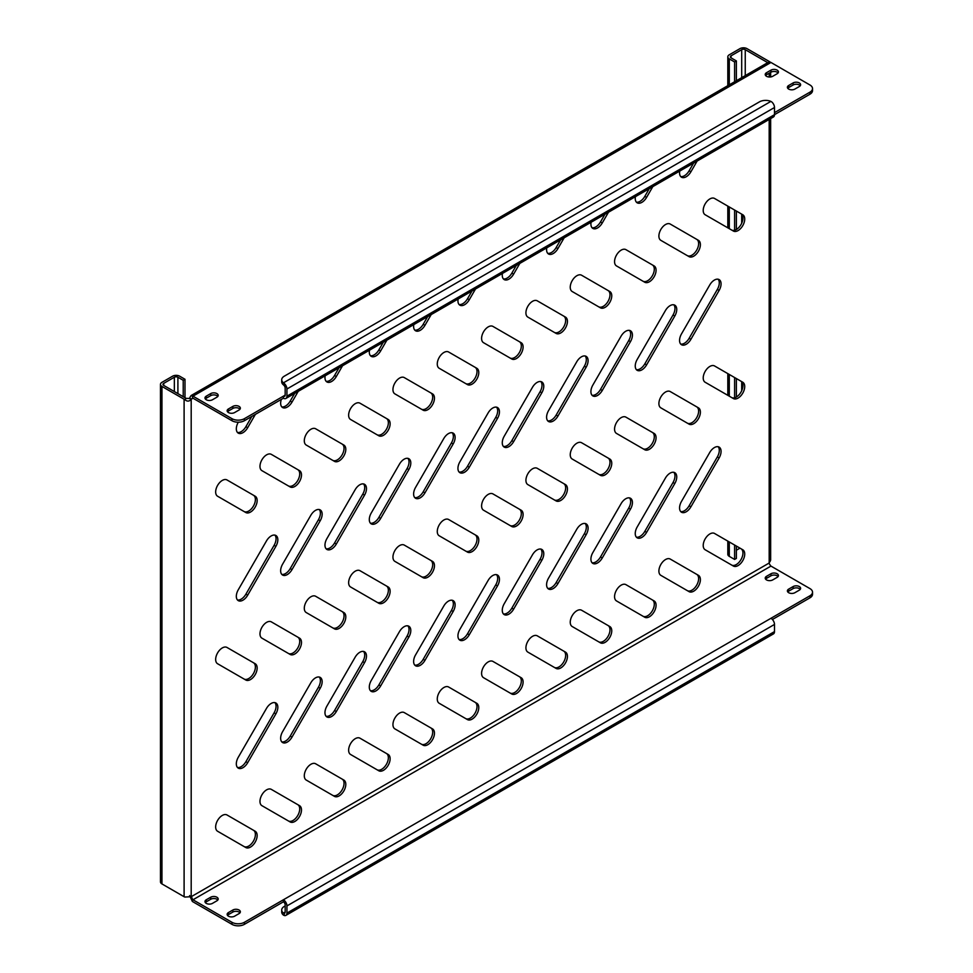 <?xml version="1.0" encoding="UTF-8"?>
<svg xmlns="http://www.w3.org/2000/svg" width="973" height="973" viewBox="0 0 973 973"><rect width="100%" height="100%" fill="white"/><g stroke="black" fill="none" stroke-linecap="round" stroke-linejoin="round"><path stroke-width="1.46" d="M670.093 305.644A9.402 5.424 120 0 0 665.398 310.606L637.193 359.463A9.402 5.424 120 0 0 637.193 370.324A9.402 5.424 120 0 0 646.595 364.887L674.8 316.03A9.402 5.424 120 0 0 674.8 305.181A9.402 5.424 120 0 0 670.093 305.644M714.425 447.556A9.402 5.424 120 0 0 709.718 452.518L681.514 501.375A9.402 5.424 120 0 0 681.514 512.236A9.402 5.424 120 0 0 690.915 506.811L719.12 457.955A9.402 5.424 120 0 0 719.12 447.094A9.402 5.424 120 0 0 714.425 447.556M665.544 559.536A9.402 5.424 120 0 0 659.402 567.818A9.402 5.424 120 0 0 660.837 575.347L689.042 591.633A9.402 5.424 120 0 0 698.444 586.208A9.402 5.424 120 0 0 698.444 575.347L670.239 559.061A9.402 5.424 120 0 0 665.544 559.536M709.864 533.946A9.402 5.424 120 0 0 703.722 542.229A9.402 5.424 120 0 0 705.157 549.757L733.374 566.043A9.402 5.424 120 0 0 742.776 560.618A9.402 5.424 120 0 0 742.776 549.757L714.571 533.472A9.402 5.424 120 0 0 709.864 533.946M766.517 76.283A4.391 2.53 0 0 0 772.72 76.283L777.159 73.729A4.391 2.53 0 0 0 778.436 71.941A4.391 2.53 0 0 0 775.736 69.594A4.391 2.53 0 0 0 770.957 70.141L766.517 72.707A4.391 2.53 0 0 0 765.228 74.495A4.391 2.53 0 0 0 766.517 76.283M228.424 412.54A4.391 2.53 0 0 0 234.639 412.54L239.066 409.986A4.391 2.53 0 0 0 240.355 408.186A4.391 2.53 0 0 0 237.643 405.85A4.391 2.53 0 0 0 232.863 406.398L228.424 408.964A4.391 2.53 0 0 0 227.147 410.752A4.391 2.53 0 0 0 228.424 412.54M206.264 399.745A4.391 2.53 0 0 0 212.467 399.745L216.906 397.191A4.391 2.53 0 0 0 218.195 395.391A4.391 2.53 0 0 0 215.483 393.056A4.391 2.53 0 0 0 210.703 393.603L206.264 396.169A4.391 2.53 0 0 0 204.987 397.957A4.391 2.53 0 0 0 206.264 399.745M788.677 89.078A4.391 2.53 0 0 0 794.88 89.078L799.32 86.524A4.391 2.53 0 0 0 800.609 84.736A4.391 2.53 0 0 0 797.896 82.389A4.391 2.53 0 0 0 793.117 82.936L788.677 85.502A4.391 2.53 0 0 0 787.4 87.29A4.391 2.53 0 0 0 788.677 89.078M766.517 579.908A4.391 2.53 0 0 0 772.72 579.908L777.159 577.354A4.391 2.53 0 0 0 778.436 575.554A4.391 2.53 0 0 0 775.736 573.219A4.391 2.53 0 0 0 770.957 573.766L766.517 576.32A4.391 2.53 0 0 0 765.228 578.12A4.391 2.53 0 0 0 766.517 579.908M228.424 916.165A4.391 2.53 0 0 0 234.639 916.165L239.066 913.598A4.391 2.53 0 0 0 240.355 911.81A4.391 2.53 0 0 0 237.643 909.475A4.391 2.53 0 0 0 232.863 910.023L228.424 912.577A4.391 2.53 0 0 0 227.147 914.365A4.391 2.53 0 0 0 228.424 916.165M206.264 903.37A4.391 2.53 0 0 0 212.467 903.37L216.906 900.803A4.391 2.53 0 0 0 218.195 899.016A4.391 2.53 0 0 0 215.483 896.68A4.391 2.53 0 0 0 210.703 897.228L206.264 899.782A4.391 2.53 0 0 0 204.987 901.57A4.391 2.53 0 0 0 206.264 903.37M788.677 592.703A4.391 2.53 0 0 0 794.88 592.703L799.32 590.149A4.391 2.53 0 0 0 800.609 588.349A4.391 2.53 0 0 0 797.896 586.014A4.391 2.53 0 0 0 793.117 586.561L788.677 589.115A4.391 2.53 0 0 0 787.4 590.915A4.391 2.53 0 0 0 788.677 592.703M621.212 585.126A9.402 5.424 120 0 0 615.07 593.408A9.402 5.424 120 0 0 616.517 600.937L644.722 617.223A9.402 5.424 120 0 0 654.124 611.798A9.402 5.424 120 0 0 654.124 600.937L625.919 584.651A9.402 5.424 120 0 0 621.212 585.126M576.892 610.716A9.402 5.424 120 0 0 570.75 618.998A9.402 5.424 120 0 0 572.197 626.527L600.402 642.812A9.402 5.424 120 0 0 609.803 637.388A9.402 5.424 120 0 0 609.803 626.527L581.599 610.241A9.402 5.424 120 0 0 576.892 610.716M532.572 636.306A9.402 5.424 120 0 0 526.429 644.588A9.402 5.424 120 0 0 527.865 652.117L556.07 668.402A9.402 5.424 120 0 0 565.483 662.978A9.402 5.424 120 0 0 565.483 652.117L537.266 635.831A9.402 5.424 120 0 0 532.572 636.306M488.239 661.895A9.402 5.424 120 0 0 482.097 670.178A9.402 5.424 120 0 0 483.545 677.707L511.749 693.992A9.402 5.424 120 0 0 521.151 688.568A9.402 5.424 120 0 0 521.151 677.707L492.946 661.421A9.402 5.424 120 0 0 488.239 661.895M443.919 687.485A9.402 5.424 120 0 0 437.777 695.768A9.402 5.424 120 0 0 439.224 703.297L467.429 719.582A9.402 5.424 120 0 0 476.831 714.158A9.402 5.424 120 0 0 476.831 703.297L448.626 687.011A9.402 5.424 120 0 0 443.919 687.485M399.599 713.075A9.402 5.424 120 0 0 393.457 721.358A9.402 5.424 120 0 0 394.892 728.886L423.109 745.172A9.402 5.424 120 0 0 432.511 739.748A9.402 5.424 120 0 0 432.511 728.886L404.294 712.601A9.402 5.424 120 0 0 399.599 713.075M355.279 738.665A9.402 5.424 120 0 0 349.137 746.948A9.402 5.424 120 0 0 350.572 754.476L378.777 770.762A9.402 5.424 120 0 0 378.777 770.774A9.402 5.424 120 0 0 388.178 765.337A9.402 5.424 120 0 0 388.178 754.476L359.974 738.191A9.402 5.424 120 0 0 355.279 738.665M310.946 764.255A9.402 5.424 120 0 0 304.804 772.538A9.402 5.424 120 0 0 306.252 780.066L334.457 796.364A9.402 5.424 120 0 0 343.858 790.927A9.402 5.424 120 0 0 343.858 780.078L315.653 763.781A9.402 5.424 120 0 0 310.946 764.255M266.626 789.845A9.402 5.424 120 0 0 260.484 798.128A9.402 5.424 120 0 0 261.919 805.668L290.136 821.954A9.402 5.424 120 0 0 299.538 816.517A9.402 5.424 120 0 0 299.538 805.668L271.333 789.383A9.402 5.424 120 0 0 266.626 789.845M222.306 815.435A9.402 5.424 120 0 0 216.164 823.717A9.402 5.424 120 0 0 217.599 831.258L245.804 847.544A9.402 5.424 120 0 0 255.206 842.107A9.402 5.424 120 0 0 255.206 831.258L227.001 814.973A9.402 5.424 120 0 0 222.306 815.435M709.864 366.432A9.402 5.424 120 0 0 703.722 374.727A9.402 5.424 120 0 0 705.157 382.255L733.374 398.541A9.402 5.424 120 0 0 742.776 393.116A9.402 5.424 120 0 0 742.776 382.255L714.571 365.97A9.402 5.424 120 0 0 709.864 366.432M665.544 392.022A9.402 5.424 120 0 0 659.402 400.317A9.402 5.424 120 0 0 660.837 407.845L689.042 424.131A9.402 5.424 120 0 0 698.444 418.706A9.402 5.424 120 0 0 698.444 407.845L670.239 391.56A9.402 5.424 120 0 0 665.544 392.022M621.212 417.612A9.402 5.424 120 0 0 615.07 425.906A9.402 5.424 120 0 0 616.517 433.435L644.722 449.721A9.402 5.424 120 0 0 654.124 444.296A9.402 5.424 120 0 0 654.124 433.435L625.919 417.149A9.402 5.424 120 0 0 621.212 417.612M576.892 443.202A9.402 5.424 120 0 0 570.75 451.496A9.402 5.424 120 0 0 572.197 459.025L600.402 475.311A9.402 5.424 120 0 0 609.803 469.886A9.402 5.424 120 0 0 609.803 459.025L581.599 442.739A9.402 5.424 120 0 0 576.892 443.202M532.572 468.791A9.402 5.424 120 0 0 526.429 477.086A9.402 5.424 120 0 0 527.865 484.615L556.07 500.9A9.402 5.424 120 0 0 565.483 495.476A9.402 5.424 120 0 0 565.483 484.615L537.266 468.329A9.402 5.424 120 0 0 532.572 468.791M488.239 494.381A9.402 5.424 120 0 0 482.097 502.676A9.402 5.424 120 0 0 483.545 510.205L511.749 526.49A9.402 5.424 120 0 0 521.151 521.066A9.402 5.424 120 0 0 521.151 510.205L492.946 493.919A9.402 5.424 120 0 0 488.239 494.381M443.919 519.971A9.402 5.424 120 0 0 437.777 528.266A9.402 5.424 120 0 0 439.224 535.795L467.429 552.08A9.402 5.424 120 0 0 476.831 546.656A9.402 5.424 120 0 0 476.831 535.795L448.626 519.509A9.402 5.424 120 0 0 443.919 519.971M399.599 545.573A9.402 5.424 120 0 0 393.457 553.856A9.402 5.424 120 0 0 394.892 561.385L423.109 577.67A9.402 5.424 120 0 0 432.511 572.246A9.402 5.424 120 0 0 432.511 561.385L404.294 545.099A9.402 5.424 120 0 0 399.599 545.573M355.279 571.163A9.402 5.424 120 0 0 349.137 579.446A9.402 5.424 120 0 0 350.572 586.974L378.777 603.26A9.402 5.424 120 0 0 388.178 597.836A9.402 5.424 120 0 0 388.178 586.974L359.974 570.689A9.402 5.424 120 0 0 355.279 571.163M310.946 596.753A9.402 5.424 120 0 0 304.804 605.036A9.402 5.424 120 0 0 306.252 612.564L334.457 628.85A9.402 5.424 120 0 0 343.858 623.425A9.402 5.424 120 0 0 343.858 612.564L315.653 596.279A9.402 5.424 120 0 0 310.946 596.753M266.626 622.343A9.402 5.424 120 0 0 260.484 630.626A9.402 5.424 120 0 0 261.919 638.154L290.136 654.44A9.402 5.424 120 0 0 299.538 649.015A9.402 5.424 120 0 0 299.538 638.154L271.333 621.869A9.402 5.424 120 0 0 266.626 622.343M222.306 647.933A9.402 5.424 120 0 0 216.164 656.216A9.402 5.424 120 0 0 217.599 663.744L245.804 680.03A9.402 5.424 120 0 0 255.206 674.605A9.402 5.424 120 0 0 255.206 663.744L227.001 647.459A9.402 5.424 120 0 0 222.306 647.933M709.864 198.93A9.402 5.424 120 0 0 703.722 207.213A9.402 5.424 120 0 0 705.157 214.753L733.374 231.039A9.402 5.424 120 0 0 742.776 225.614A9.402 5.424 120 0 0 742.776 214.753L714.571 198.468A9.402 5.424 120 0 0 709.864 198.93M665.544 224.52A9.402 5.424 120 0 0 659.402 232.802A9.402 5.424 120 0 0 660.837 240.343L689.042 256.629A9.402 5.424 120 0 0 698.444 251.204A9.402 5.424 120 0 0 698.444 240.343L670.239 224.058A9.402 5.424 120 0 0 665.544 224.52M621.212 250.11A9.402 5.424 120 0 0 615.07 258.392A9.402 5.424 120 0 0 616.517 265.933L644.722 282.219A9.402 5.424 120 0 0 654.124 276.794A9.402 5.424 120 0 0 654.124 265.933L625.919 249.647A9.402 5.424 120 0 0 621.212 250.11M576.892 275.7A9.402 5.424 120 0 0 570.75 283.982A9.402 5.424 120 0 0 572.197 291.523L600.402 307.809A9.402 5.424 120 0 0 609.803 302.384A9.402 5.424 120 0 0 609.803 291.523L581.599 275.237A9.402 5.424 120 0 0 576.892 275.7M532.572 301.289A9.402 5.424 120 0 0 526.429 309.572A9.402 5.424 120 0 0 527.865 317.113L556.07 333.398A9.402 5.424 120 0 0 565.483 327.974A9.402 5.424 120 0 0 565.483 317.113L537.266 300.827A9.402 5.424 120 0 0 532.572 301.289M488.239 326.879A9.402 5.424 120 0 0 482.097 335.162A9.402 5.424 120 0 0 483.545 342.703L511.749 358.988A9.402 5.424 120 0 0 521.151 353.564A9.402 5.424 120 0 0 521.151 342.703L492.946 326.417A9.402 5.424 120 0 0 488.239 326.879M443.919 352.469A9.402 5.424 120 0 0 437.777 360.752A9.402 5.424 120 0 0 439.224 368.293L467.429 384.578A9.402 5.424 120 0 0 476.831 379.154A9.402 5.424 120 0 0 476.831 368.293L448.626 352.007A9.402 5.424 120 0 0 443.919 352.469M399.599 378.059A9.402 5.424 120 0 0 393.457 386.342A9.402 5.424 120 0 0 394.892 393.883L423.109 410.168A9.402 5.424 120 0 0 432.511 404.744A9.402 5.424 120 0 0 432.511 393.883L404.294 377.597A9.402 5.424 120 0 0 399.599 378.059M355.279 403.649A9.402 5.424 120 0 0 349.137 411.944A9.402 5.424 120 0 0 350.572 419.472L378.777 435.758A9.402 5.424 120 0 0 388.178 430.334A9.402 5.424 120 0 0 388.178 419.472L359.974 403.187A9.402 5.424 120 0 0 355.279 403.649M310.946 429.239A9.402 5.424 120 0 0 304.804 437.534A9.402 5.424 120 0 0 306.252 445.062L334.457 461.348A9.402 5.424 120 0 0 343.858 455.923A9.402 5.424 120 0 0 343.858 445.062L315.653 428.777A9.402 5.424 120 0 0 310.946 429.239M266.626 454.829A9.402 5.424 120 0 0 260.484 463.124A9.402 5.424 120 0 0 261.919 470.652L290.136 486.938A9.402 5.424 120 0 0 299.538 481.513A9.402 5.424 120 0 0 299.538 470.652L271.333 454.367A9.402 5.424 120 0 0 266.626 454.829M222.306 480.419A9.402 5.424 120 0 0 216.164 488.714A9.402 5.424 120 0 0 217.599 496.242L245.804 512.528A9.402 5.424 120 0 0 255.206 507.103A9.402 5.424 120 0 0 255.206 496.242L227.001 479.957A9.402 5.424 120 0 0 222.306 480.419M625.773 331.234A9.402 5.424 120 0 0 621.066 336.196L592.861 385.053A9.402 5.424 120 0 0 592.861 395.914A9.402 5.424 120 0 0 602.263 390.477L630.48 341.62A9.402 5.424 120 0 0 630.48 330.771A9.402 5.424 120 0 0 625.773 331.234M581.453 356.823A9.402 5.424 120 0 0 576.746 361.786L548.541 410.642A9.402 5.424 120 0 0 548.541 421.504A9.402 5.424 120 0 0 557.943 416.067L586.147 367.21A9.402 5.424 120 0 0 586.147 356.361A9.402 5.424 120 0 0 581.453 356.823M537.12 382.413A9.402 5.424 120 0 0 532.426 387.376L504.221 436.232A9.402 5.424 120 0 0 504.221 447.094A9.402 5.424 120 0 0 513.622 441.657L541.827 392.8A9.402 5.424 120 0 0 541.827 381.951A9.402 5.424 120 0 0 537.12 382.413M492.8 408.003A9.402 5.424 120 0 0 488.105 412.966L459.888 461.822A9.402 5.424 120 0 0 459.888 472.683A9.402 5.424 120 0 0 469.29 467.247L497.507 418.39A9.402 5.424 120 0 0 497.507 407.541A9.402 5.424 120 0 0 492.8 408.003M448.48 433.593A9.402 5.424 120 0 0 443.773 438.555L415.568 487.412A9.402 5.424 120 0 0 415.568 498.273A9.402 5.424 120 0 0 424.97 492.837L453.175 443.98A9.402 5.424 120 0 0 453.175 433.131A9.402 5.424 120 0 0 448.48 433.593M404.16 459.183A9.402 5.424 120 0 0 399.453 464.145L371.248 513.002A9.402 5.424 120 0 0 371.248 523.863A9.402 5.424 120 0 0 380.65 518.439L408.855 469.582A9.402 5.424 120 0 0 408.855 458.721A9.402 5.424 120 0 0 404.16 459.183M359.828 484.773A9.402 5.424 120 0 0 355.133 489.735L326.916 538.592A9.402 5.424 120 0 0 326.916 549.453A9.402 5.424 120 0 0 336.33 544.029L364.534 495.172A9.402 5.424 120 0 0 364.534 484.311A9.402 5.424 120 0 0 359.828 484.773M315.507 510.363A9.402 5.424 120 0 0 310.801 515.325L282.596 564.182A9.402 5.424 120 0 0 282.596 575.043A9.402 5.424 120 0 0 291.997 569.619L320.202 520.762A9.402 5.424 120 0 0 320.202 509.901A9.402 5.424 120 0 0 315.507 510.363M670.093 473.146A9.402 5.424 120 0 0 665.398 478.108L637.193 526.965A9.402 5.424 120 0 0 637.193 537.826A9.402 5.424 120 0 0 646.595 532.401L674.8 483.545A9.402 5.424 120 0 0 674.8 472.683A9.402 5.424 120 0 0 670.093 473.146M625.773 498.735A9.402 5.424 120 0 0 621.066 503.698L592.861 552.555A9.402 5.424 120 0 0 592.861 563.416A9.402 5.424 120 0 0 602.263 557.991L630.48 509.134A9.402 5.424 120 0 0 630.48 498.273A9.402 5.424 120 0 0 625.773 498.735M581.453 524.325A9.402 5.424 120 0 0 576.746 529.288L548.541 578.144A9.402 5.424 120 0 0 548.541 589.006A9.402 5.424 120 0 0 557.943 583.581L586.147 534.724A9.402 5.424 120 0 0 586.147 523.863A9.402 5.424 120 0 0 581.453 524.325M537.12 549.915A9.402 5.424 120 0 0 532.426 554.878L504.221 603.734A9.402 5.424 120 0 0 504.221 614.595A9.402 5.424 120 0 0 513.622 609.171L541.827 560.314A9.402 5.424 120 0 0 541.827 549.453A9.402 5.424 120 0 0 537.12 549.915M492.8 575.505A9.402 5.424 120 0 0 488.105 580.467L459.888 629.324A9.402 5.424 120 0 0 459.888 640.185A9.402 5.424 120 0 0 469.29 634.761L497.507 585.904A9.402 5.424 120 0 0 497.507 575.043A9.402 5.424 120 0 0 492.8 575.505M448.48 601.095A9.402 5.424 120 0 0 443.773 606.057L415.568 654.914A9.402 5.424 120 0 0 415.568 665.775A9.402 5.424 120 0 0 424.97 660.351L453.175 611.494A9.402 5.424 120 0 0 453.175 600.633A9.402 5.424 120 0 0 448.48 601.095M404.16 626.685A9.402 5.424 120 0 0 399.453 631.647L371.248 680.504A9.402 5.424 120 0 0 371.248 691.365A9.402 5.424 120 0 0 380.65 685.941L408.855 637.084A9.402 5.424 120 0 0 408.855 626.223A9.402 5.424 120 0 0 404.16 626.685M359.828 652.275A9.402 5.424 120 0 0 355.133 657.237L326.916 706.094A9.402 5.424 120 0 0 326.916 716.955A9.402 5.424 120 0 0 336.33 711.531L364.534 662.674A9.402 5.424 120 0 0 364.534 651.813A9.402 5.424 120 0 0 359.828 652.275M315.507 677.865A9.402 5.424 120 0 0 310.801 682.827L282.596 731.684A9.402 5.424 120 0 0 282.596 742.545A9.402 5.424 120 0 0 291.997 737.12L320.202 688.264A9.402 5.424 120 0 0 320.202 677.403A9.402 5.424 120 0 0 315.507 677.865M271.187 703.455A9.402 5.424 120 0 0 266.48 708.417L238.276 757.274A9.402 5.424 120 0 0 238.276 768.135A9.402 5.424 120 0 0 247.677 762.71L275.882 713.854A9.402 5.424 120 0 0 275.882 702.993A9.402 5.424 120 0 0 271.187 703.455M714.425 280.054A9.402 5.424 120 0 0 709.718 285.016L681.514 333.873A9.402 5.424 120 0 0 681.514 344.734A9.402 5.424 120 0 0 690.915 339.297L719.12 290.441A9.402 5.424 120 0 0 719.12 279.592A9.402 5.424 120 0 0 714.425 280.054M271.187 535.953A9.402 5.424 120 0 0 266.48 540.915L238.276 589.772A9.402 5.424 120 0 0 238.276 600.633A9.402 5.424 120 0 0 247.677 595.208L275.882 546.352A9.402 5.424 120 0 0 275.882 535.491A9.402 5.424 120 0 0 271.187 535.953M238.312 422.209L238.276 422.27A9.402 5.424 120 0 0 238.276 433.131A9.402 5.424 120 0 0 247.677 427.694L255.352 414.401M237.473 432.474A9.402 5.424 120 0 0 245.901 426.673L251.812 416.444M281.355 399.38A9.402 5.424 120 0 0 282.596 407.541A9.402 5.424 120 0 0 291.997 402.104L298.212 391.353M281.793 406.884A9.402 5.424 120 0 0 290.222 401.083L294.661 393.396M325.152 375.797A9.402 5.424 120 0 0 326.916 381.951A9.402 5.424 120 0 0 336.33 376.515L342.532 365.763M326.125 381.294A9.402 5.424 120 0 0 334.554 375.493L338.993 367.806M369.472 350.207A9.402 5.424 120 0 0 371.248 356.361A9.402 5.424 120 0 0 380.65 350.925L386.865 340.173M370.445 355.704A9.402 5.424 120 0 0 378.874 349.903L383.313 342.216M413.793 324.617A9.402 5.424 120 0 0 415.568 330.771A9.402 5.424 120 0 0 424.97 325.335L431.185 314.583M414.766 330.102A9.402 5.424 120 0 0 423.194 324.313L427.634 316.626M458.125 299.027A9.402 5.424 120 0 0 459.888 305.181A9.402 5.424 120 0 0 469.29 299.745L475.505 288.993M459.086 304.513A9.402 5.424 120 0 0 467.526 298.723L471.966 291.036M502.445 273.437A9.402 5.424 120 0 0 504.221 279.592A9.402 5.424 120 0 0 513.622 274.155L519.825 263.403M503.418 278.923A9.402 5.424 120 0 0 511.847 273.133L516.286 265.447M546.765 247.847A9.402 5.424 120 0 0 548.541 254.002A9.402 5.424 120 0 0 557.943 248.565L564.158 237.813M547.738 253.333A9.402 5.424 120 0 0 556.167 247.543L560.606 239.857M591.085 222.258A9.402 5.424 120 0 0 592.861 228.412A9.402 5.424 120 0 0 602.263 222.975L608.478 212.223M592.058 227.743A9.402 5.424 120 0 0 600.499 221.953L604.926 214.267M635.418 196.668A9.402 5.424 120 0 0 637.193 202.822A9.402 5.424 120 0 0 646.595 197.385L652.798 186.634M636.391 202.153A9.402 5.424 120 0 0 644.819 196.364L649.259 188.677M679.738 171.078A9.402 5.424 120 0 0 681.514 177.22A9.402 5.424 120 0 0 690.915 171.795L697.13 161.044M680.711 176.563A9.402 5.424 120 0 0 689.139 170.774L693.579 163.087M237.473 599.976A9.402 5.424 120 0 0 245.901 594.175L274.106 545.318A9.402 5.424 120 0 0 274.909 535.126M680.711 344.077A9.402 5.424 120 0 0 689.139 338.276L717.344 289.419A9.402 5.424 120 0 0 718.147 279.227M237.473 767.478A9.402 5.424 120 0 0 245.901 761.689L274.106 712.832A9.402 5.424 120 0 0 274.909 702.628M281.793 741.888A9.402 5.424 120 0 0 290.222 736.099L318.439 687.242A9.402 5.424 120 0 0 319.241 677.038M326.125 716.298A9.402 5.424 120 0 0 334.554 710.509L362.759 661.652A9.402 5.424 120 0 0 363.561 651.448M370.445 690.708A9.402 5.424 120 0 0 378.874 684.919L407.079 636.062A9.402 5.424 120 0 0 407.882 625.858M414.766 665.118A9.402 5.424 120 0 0 423.194 659.329L451.411 610.472A9.402 5.424 120 0 0 452.214 600.268M459.086 639.529A9.402 5.424 120 0 0 467.526 633.739L495.731 584.882A9.402 5.424 120 0 0 496.534 574.678M503.418 613.939A9.402 5.424 120 0 0 511.847 608.149L540.051 559.293A9.402 5.424 120 0 0 540.854 549.088M547.738 588.349A9.402 5.424 120 0 0 556.167 582.559L584.372 533.703A9.402 5.424 120 0 0 585.174 523.498M592.058 562.759A9.402 5.424 120 0 0 600.499 556.97L628.704 508.113A9.402 5.424 120 0 0 629.507 497.908M636.391 537.169A9.402 5.424 120 0 0 644.819 531.367L673.024 482.511A9.402 5.424 120 0 0 673.827 472.319M281.793 574.386A9.402 5.424 120 0 0 290.222 568.585L318.439 519.728A9.402 5.424 120 0 0 319.241 509.536M326.125 548.796A9.402 5.424 120 0 0 334.554 542.995L362.759 494.138A9.402 5.424 120 0 0 363.561 483.946M370.445 523.206A9.402 5.424 120 0 0 378.874 517.405L407.079 468.548A9.402 5.424 120 0 0 407.882 458.356M414.766 497.617A9.402 5.424 120 0 0 423.194 491.815L451.411 442.958A9.402 5.424 120 0 0 452.214 432.766M459.086 472.027A9.402 5.424 120 0 0 467.526 466.225L495.731 417.368A9.402 5.424 120 0 0 496.534 407.176M503.418 446.437A9.402 5.424 120 0 0 511.847 440.635L540.051 391.778A9.402 5.424 120 0 0 540.854 381.586M547.738 420.847A9.402 5.424 120 0 0 556.167 415.045L584.372 366.189A9.402 5.424 120 0 0 585.174 355.996M592.058 395.257A9.402 5.424 120 0 0 600.499 389.455L628.704 340.599A9.402 5.424 120 0 0 629.507 330.406M244.053 511.506A9.402 5.424 120 0 0 253.442 506.069A9.402 5.424 120 0 0 253.442 495.221L255.206 496.242L253.442 495.221M288.373 485.916A9.402 5.424 120 0 0 297.762 480.48A9.402 5.424 120 0 0 297.762 469.631L299.538 470.652L297.762 469.631M332.693 460.326A9.402 5.424 120 0 0 342.095 454.89A9.402 5.424 120 0 0 342.082 444.041L343.858 445.062L342.082 444.041M377.013 434.736A9.402 5.424 120 0 0 386.415 429.3A9.402 5.424 120 0 0 386.415 418.451L388.178 419.472L386.415 418.451M421.345 409.147A9.402 5.424 120 0 0 430.735 403.71A9.402 5.424 120 0 0 430.735 392.861L432.511 393.883L430.735 392.861M465.666 383.557A9.402 5.424 120 0 0 475.067 378.12A9.402 5.424 120 0 0 475.055 367.271L476.831 368.293L475.055 367.271M509.986 357.967A9.402 5.424 120 0 0 519.387 352.53A9.402 5.424 120 0 0 519.375 341.681L521.151 342.703L519.375 341.681M554.318 332.377A9.402 5.424 120 0 0 563.708 326.94A9.402 5.424 120 0 0 563.708 316.091L565.483 317.113L563.708 316.091M598.638 306.787A9.402 5.424 120 0 0 608.04 301.35A9.402 5.424 120 0 0 608.028 290.501L609.803 291.523L608.028 290.501M642.958 281.197A9.402 5.424 120 0 0 652.36 275.76A9.402 5.424 120 0 0 652.348 264.911L654.124 265.933L652.348 264.911M687.279 255.607A9.402 5.424 120 0 0 696.68 250.17A9.402 5.424 120 0 0 696.68 239.322L698.444 240.343L696.68 239.322M731.611 230.017A9.402 5.424 120 0 0 741 224.581A9.402 5.424 120 0 0 741 213.732L742.776 214.753L741 213.732M244.053 679.02A9.402 5.424 120 0 0 253.442 673.571A9.402 5.424 120 0 0 253.442 662.722L255.206 663.744L253.442 662.722M288.373 653.43A9.402 5.424 120 0 0 297.762 647.982A9.402 5.424 120 0 0 297.762 637.133L299.538 638.154L297.762 637.133M332.693 627.84A9.402 5.424 120 0 0 342.095 622.392A9.402 5.424 120 0 0 342.082 611.543L343.858 612.564L342.082 611.543M377.013 602.251A9.402 5.424 120 0 0 386.415 596.802A9.402 5.424 120 0 0 386.415 585.953L388.178 586.974L386.415 585.953M421.345 576.661A9.402 5.424 120 0 0 430.735 571.212A9.402 5.424 120 0 0 430.735 560.363L432.511 561.385L430.735 560.363M465.666 551.071A9.402 5.424 120 0 0 475.067 545.622A9.402 5.424 120 0 0 475.055 534.773L476.831 535.795L475.055 534.773M509.986 525.481A9.402 5.424 120 0 0 519.387 520.032A9.402 5.424 120 0 0 519.375 509.183L521.151 510.205L519.375 509.183M554.318 499.891A9.402 5.424 120 0 0 563.708 494.442A9.402 5.424 120 0 0 563.708 483.593L565.483 484.615L563.708 483.593M598.638 474.301A9.402 5.424 120 0 0 608.04 468.852A9.402 5.424 120 0 0 608.028 458.003L609.803 459.025L608.028 458.003M642.958 448.711A9.402 5.424 120 0 0 652.36 443.262A9.402 5.424 120 0 0 652.348 432.413L654.124 433.435L652.348 432.413M687.279 423.121A9.402 5.424 120 0 0 696.68 417.672A9.402 5.424 120 0 0 696.68 406.823L698.444 407.845L696.68 406.823M731.611 397.519A9.402 5.424 120 0 0 741 392.083A9.402 5.424 120 0 0 741 381.234L742.776 382.255L741 381.234M244.053 846.522A9.402 5.424 120 0 0 253.442 841.073A9.402 5.424 120 0 0 253.442 830.224L255.206 831.258L253.442 830.224M288.373 820.932A9.402 5.424 120 0 0 297.762 815.483A9.402 5.424 120 0 0 297.762 804.635L299.538 805.668L297.762 804.635M332.693 795.342A9.402 5.424 120 0 0 342.095 789.894A9.402 5.424 120 0 0 342.082 779.045L343.858 780.078L342.082 779.045M377.013 769.752A9.402 5.424 120 0 0 386.415 764.304A9.402 5.424 120 0 0 386.415 753.455L388.178 754.476L386.415 753.455M421.345 744.163A9.402 5.424 120 0 0 430.735 738.714A9.402 5.424 120 0 0 430.735 727.865L432.511 728.886L430.735 727.865M465.666 718.573A9.402 5.424 120 0 0 475.067 713.124A9.402 5.424 120 0 0 475.055 702.275L476.831 703.297L475.055 702.275M509.986 692.983A9.402 5.424 120 0 0 519.387 687.534A9.402 5.424 120 0 0 519.375 676.685L521.151 677.707L519.375 676.685M554.318 667.393A9.402 5.424 120 0 0 563.708 661.944A9.402 5.424 120 0 0 563.708 651.095L565.483 652.117L563.708 651.095M598.638 641.803A9.402 5.424 120 0 0 608.04 636.354A9.402 5.424 120 0 0 608.028 625.505L609.803 626.527L608.028 625.505M642.958 616.213A9.402 5.424 120 0 0 652.36 610.764A9.402 5.424 120 0 0 652.348 599.915L654.124 600.937L652.348 599.915M636.391 369.667A9.402 5.424 120 0 0 644.819 363.866L673.024 315.009A9.402 5.424 120 0 0 673.827 304.817M680.711 511.579A9.402 5.424 120 0 0 689.139 505.778L717.344 456.921A9.402 5.424 120 0 0 718.147 446.729M687.279 590.623A9.402 5.424 120 0 0 696.68 585.174A9.402 5.424 120 0 0 696.68 574.325L698.444 575.347M731.611 565.033A9.402 5.424 120 0 0 741 559.584A9.402 5.424 120 0 0 741 548.736L742.776 549.757M184.992 397.702L184.992 379.275L179.677 376.198A5.011 2.895 -0 0 0 172.586 376.198L161.944 382.34A5.011 2.895 0 0 0 160.472 384.396A5.011 2.895 0 0 0 161.944 386.439L184.104 399.234A5.011 2.895 0 0 0 184.821 399.575C186.962 401.618 189.09 401.581 191.195 399.477L189.419 398.456A3.758 2.177 120 0 0 189.638 398.091L191.401 399.112L192.642 398.054L192.313 395.853A5.011 2.895 60 0 1 192.97 396.169L231.975 418.682A8.781 5.072 0 0 0 244.381 418.682L283.386 396.169L283.386 398.212A5.011 2.895 -120 0 0 285.892 398.456A5.011 2.895 -120 0 0 286.938 396.169L286.938 388.993A5.011 2.895 -120 0 0 284.274 383.496L284.274 385.685L283.459 384.87A8.781 5.072 180 0 1 281.708 381.83L281.708 379.786A8.781 5.072 0 0 0 283.459 382.815L284.274 383.496M285.162 905.924L284.274 906.435A8.781 5.072 -0 0 0 281.708 910.023A8.781 5.072 -0 0 0 283.459 913.051L284.274 913.331A2.505 1.447 -120 0 0 284.639 913.209A2.505 1.447 -120 0 0 285.162 912.066L285.162 904.902A2.505 1.447 -120 0 0 283.386 901.825L244.381 924.35A8.781 5.072 180 0 1 231.975 924.35L231.975 922.307L192.97 899.782A2.505 1.447 60 0 1 192.642 899.563L191.401 896.595A3.758 2.177 120 0 0 191.304 896.522A3.758 2.177 120 0 0 191.195 896.474L191.195 399.477A3.758 2.177 120 0 0 191.401 399.112L192.97 398.212L231.975 420.725L231.975 418.682M769.765 559.329C771.09 559.293 770.896 560.448 769.181 562.771A3.758 2.177 120 0 0 768.974 563.136L770.628 565.86A2.505 1.447 -120 0 0 770.957 566.091L809.962 588.604A8.781 5.072 0 0 1 812.528 592.192A8.781 5.072 0 0 1 809.962 595.768L770.957 618.293A5.011 2.895 60 0 1 774.496 624.435L774.496 631.599A5.011 2.895 60 0 1 773.462 633.897L285.892 915.386A5.011 2.895 -120 0 0 286.938 913.088L286.938 905.924A5.011 2.895 -120 0 0 283.386 899.782L244.381 922.307L244.381 924.35M191.596 896.668L184.821 897.057A5.011 2.895 180 0 1 184.104 896.717L161.944 883.922A5.011 2.895 180 0 1 160.472 881.866L160.472 384.396M769.923 62.175L767.697 62.673M769.765 61.858A5.011 2.895 0 0 0 769.181 61.445L747.021 48.65A5.011 2.895 0 0 0 739.93 48.65L729.288 54.792A5.011 2.895 0 0 0 727.816 56.835A5.011 2.895 0 0 0 729.288 58.891L734.603 61.956L736.379 60.934L736.379 80.735M745.245 75.614L745.245 49.672L767.405 62.467M184.821 399.575L186.232 398.383L189.419 398.456M163.719 385.417L163.719 383.374A2.505 1.447 0 0 0 162.978 384.396A2.505 1.447 0 0 0 163.719 385.417L185.879 398.212A2.505 1.447 0 0 0 186.232 398.383M745.245 49.672A2.505 1.447 0 0 0 741.694 49.672L741.694 77.658M731.064 55.814A2.505 1.447 0 0 0 730.322 56.835A2.505 1.447 0 0 0 731.064 57.857L731.064 55.814L741.694 49.672M739.979 548.152L736.379 550.219M163.719 383.374L174.349 377.232L174.349 391.56M734.603 545.05L734.603 559.439L729.288 556.361A5.011 2.895 180 0 1 727.816 554.318L727.816 541.122M736.379 211.056L736.379 229.506M736.379 378.57L736.379 397.008M736.379 546.072L736.379 558.417L734.603 559.439M734.603 61.956L734.603 81.756M734.603 210.034L734.603 230.273M734.603 377.536L734.603 397.775M731.064 57.857L736.379 60.934M183.216 396.68L183.216 380.297L177.901 377.232A2.505 1.447 0 0 0 174.349 377.232M184.992 379.275L183.216 380.297M774.496 112.625L809.962 92.155A8.781 5.072 0 0 0 812.528 88.567A8.781 5.072 0 0 0 809.962 84.992L770.957 62.467A5.011 2.895 -120 0 0 770.3 62.163L767.563 62.734L191.353 395.403L192.362 396.169M189.638 398.091C190.89 395.342 191.79 394.6 192.313 395.853M285.892 398.456L773.462 116.967A5.011 2.895 60 0 0 774.496 114.668L809.962 94.199L809.962 92.155M244.381 418.682L244.381 420.725L283.386 398.212M765.605 75.517A4.391 2.53 180 0 1 766.517 74.751L770.957 72.197A4.391 2.53 180 0 1 778.072 72.963M227.512 411.774A4.391 2.53 180 0 1 228.424 411.007L232.863 408.441A4.391 2.53 180 0 1 239.978 409.219M205.352 398.979A4.391 2.53 180 0 1 206.264 398.212L210.703 395.646A4.391 2.53 180 0 1 217.818 396.425M787.765 88.312A4.391 2.53 180 0 1 788.677 87.546L793.117 84.992A4.391 2.53 180 0 1 800.232 85.758M812.528 88.567L812.528 90.623A8.781 5.072 180 0 1 809.962 94.199M244.381 420.725A8.781 5.072 180 0 1 231.975 420.725M231.975 924.35L192.97 901.825A5.011 2.895 60 0 1 192.313 901.387L192.618 899.721M192.313 901.387L189.638 895.574M283.386 901.825L283.386 899.782L770.957 618.293M812.528 592.192L812.528 594.235A8.781 5.072 180 0 1 809.962 597.823L772.404 619.497M778.072 576.575A4.391 2.53 0 0 0 770.957 575.809L766.517 578.376A4.391 2.53 0 0 0 765.605 579.142M239.978 912.832A4.391 2.53 0 0 0 232.863 912.066L228.424 914.62A4.391 2.53 0 0 0 227.512 915.398M217.818 900.037A4.391 2.53 0 0 0 210.703 899.271L206.264 901.825A4.391 2.53 0 0 0 205.352 902.603M800.232 589.37A4.391 2.53 0 0 0 793.117 588.604L788.677 591.17A4.391 2.53 0 0 0 787.765 591.937M231.975 922.307A8.781 5.072 0 0 0 244.381 922.307M283.386 396.169A2.505 1.447 -120 0 0 284.639 396.291A2.505 1.447 -120 0 0 285.162 395.135L283.386 396.169M284.274 385.685A2.505 1.447 -120 0 1 285.162 387.972L285.162 395.135M286.938 396.169L774.496 114.668L774.496 107.504L286.938 388.993M283.459 382.815L770.884 101.399L771.832 102.007A5.011 2.895 60 0 1 774.496 107.504M281.708 379.786A8.781 5.072 0 0 1 284.274 376.198L759.427 101.873A8.781 5.072 0 0 1 770.884 101.399M284.274 913.331L284.274 915.52A5.011 2.895 -120 0 0 285.892 915.386M284.274 915.52L283.459 915.106A8.781 5.072 180 0 1 281.708 912.066L281.708 910.023M245.901 426.673L247.677 427.694M290.222 401.083L291.997 402.104M334.554 375.493L336.33 376.515M378.874 349.903L380.65 350.925M423.194 324.313L424.97 325.335M467.526 298.723L469.29 299.745M511.847 273.133L513.622 274.155M556.167 247.543L557.943 248.565M600.499 221.953L602.263 222.975M644.819 196.364L646.595 197.385M689.139 170.774L690.915 171.795M245.901 594.175L247.677 595.208M274.106 545.318L275.882 546.352M689.139 338.276L690.915 339.297M717.344 289.419L719.12 290.441M245.901 761.689L247.677 762.71M274.106 712.832L275.882 713.854M290.222 736.099L291.997 737.12M318.439 687.242L320.202 688.264M334.554 710.509L336.33 711.531M362.759 661.652L364.534 662.674M378.874 684.919L380.65 685.941M407.079 636.062L408.855 637.084M423.194 659.329L424.97 660.351M451.411 610.472L453.175 611.494M467.526 633.739L469.29 634.761M495.731 584.882L497.507 585.904M511.847 608.149L513.622 609.171M540.051 559.293L541.827 560.314M556.167 582.559L557.943 583.581M584.372 533.703L586.147 534.724M600.499 556.97L602.263 557.991M628.704 508.113L630.48 509.134M644.819 531.367L646.595 532.401M673.024 482.511L674.8 483.545M290.222 568.585L291.997 569.619M318.439 519.728L320.202 520.762M334.554 542.995L336.33 544.029M362.759 494.138L364.534 495.172M378.874 517.405L380.65 518.439M407.079 468.548L408.855 469.582M423.194 491.815L424.97 492.837M451.411 442.958L453.175 443.98M467.526 466.225L469.29 467.247M495.731 417.368L497.507 418.39M511.847 440.635L513.622 441.657M540.051 391.778L541.827 392.8M556.167 415.045L557.943 416.067M584.372 366.189L586.147 367.21M600.499 389.455L602.263 390.477M628.704 340.599L630.48 341.62M768.974 563.136L191.401 896.595M769.181 562.771L769.181 119.436M769.181 77.013L769.181 73.218M184.104 399.234L184.104 896.717M161.944 386.439L161.944 883.922M741.694 214.279L741.694 223.231M741.694 381.781L741.694 390.745M729.288 58.891L729.288 84.821M729.288 206.969L729.288 228.679M729.288 374.471L729.288 396.181M729.288 541.973L729.288 556.361M177.901 393.603L177.901 377.232M192.97 396.169L770.957 62.467M192.97 899.782L770.957 566.091M809.962 597.823L809.962 595.768M774.496 624.435L286.938 905.924M286.938 913.088L774.496 631.599M285.162 912.066L283.459 913.051M793.117 588.604L793.117 586.561M788.677 591.17L788.677 589.115M210.703 899.271L210.703 897.228M206.264 901.825L206.264 899.782M232.863 912.066L232.863 910.023M228.424 914.62L228.424 912.577M770.957 575.809L770.957 573.766M766.517 578.376L766.517 576.32M788.677 87.546L788.677 85.502M793.117 84.992L793.117 82.936M210.703 395.646L210.703 393.603M206.264 398.212L206.264 396.169M232.863 408.441L232.863 406.398M228.424 411.007L228.424 408.964M766.517 74.751L766.517 72.707M770.957 72.197L770.957 70.141M689.139 505.778L690.915 506.811M717.344 456.921L719.12 457.955M644.819 363.866L646.595 364.887M673.024 315.009L674.8 316.03M770.652 72.367L770.652 76.964M770.652 118.597L770.652 559.974M727.816 56.835L727.816 85.673M727.816 206.118L727.816 227.828M727.816 373.62L727.816 395.342"/></g></svg>
